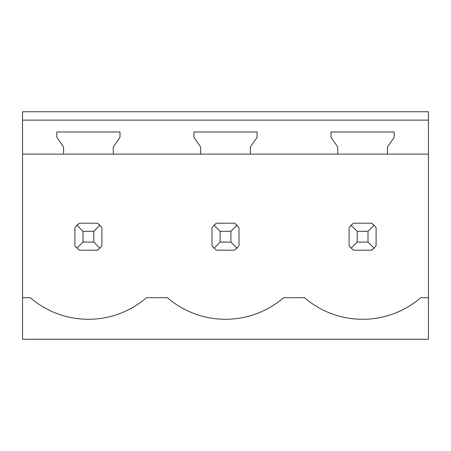 <?xml version="1.0" encoding="UTF-8"?>
<svg xmlns="http://www.w3.org/2000/svg" width="451" height="451" viewBox="0 0 451 451"><rect width="100%" height="100%" fill="white"/><g stroke="black" fill="none" stroke-linecap="round" stroke-linejoin="round"><path stroke-width="0.68" d="M22.55 339.253L428.45 339.253L428.45 297.694L420.732 297.694A89.061 89.061 0 0 1 304.464 297.694L283.634 297.694A89.061 89.061 0 0 1 167.366 297.694L146.536 297.694A89.061 89.061 0 0 1 30.268 297.694L22.55 297.694L22.55 339.253M428.45 120.113L428.45 111.747L22.55 111.747L22.55 120.113L428.45 120.113L428.45 297.694M22.55 120.113L22.55 154.118L63.574 154.118L63.574 147.02L56.826 137.386L56.826 131.985L119.977 131.985L119.977 137.386L113.229 147.02L113.229 154.118L200.672 154.118L200.672 147.02L193.924 137.386L193.924 131.985L257.076 131.985L257.076 137.386L250.328 147.02L250.328 154.118L337.771 154.118L337.771 147.02L331.023 137.386L331.023 131.985L394.174 131.985L394.174 137.386L387.426 147.02L387.426 154.118L428.45 154.118M22.55 154.118L22.55 297.694M97.354 250.192A16.191 16.191 0 0 0 99.851 248.151L101.892 245.648L101.892 227.749L99.851 225.252A16.191 16.191 0 0 0 97.354 223.206L99.851 225.252L93.797 231.301L83.001 231.301L83.001 242.097L76.952 248.151L79.449 250.192L97.354 250.192L99.851 248.151L93.797 242.097L93.797 231.301M74.905 245.648A16.191 16.191 0 0 0 76.952 248.151L74.905 245.648L74.905 227.749L76.952 225.252A16.191 16.191 0 0 1 79.449 223.206L76.952 225.252L83.001 231.301M349.108 245.648A16.191 16.191 0 0 0 351.149 248.151L353.646 250.192L371.551 250.192A16.191 16.191 0 0 0 374.048 248.151L376.095 245.648L376.095 227.749L374.048 225.252A16.191 16.191 0 0 0 371.551 223.206L374.048 225.252L367.999 231.301L357.203 231.301L357.203 242.097L351.149 248.151L349.108 245.648L349.108 227.749L351.149 225.252A16.191 16.191 0 0 1 353.646 223.206L351.149 225.252L357.203 231.301M234.452 250.192A16.191 16.191 0 0 0 236.95 248.151L238.996 245.648L238.996 227.749L236.95 225.252A16.191 16.191 0 0 0 234.452 223.206L236.95 225.252L230.895 231.301L220.105 231.301L220.105 242.097L214.05 248.151L216.548 250.192L234.452 250.192L236.95 248.151L230.895 242.097L230.895 231.301M212.004 245.648A16.191 16.191 0 0 0 214.05 248.151L212.004 245.648L212.004 227.749L214.05 225.252A16.191 16.191 0 0 1 216.548 223.206L214.05 225.252L220.105 231.301M387.426 154.118L337.771 154.118M250.328 154.118L200.672 154.118M113.229 154.118L63.574 154.118M97.354 223.206L79.449 223.206M83.001 242.097L93.797 242.097M234.452 223.206L216.548 223.206M220.105 242.097L230.895 242.097M371.551 223.206L353.646 223.206M357.203 242.097L367.999 242.097L367.999 231.301M371.551 250.192L374.048 248.151L367.999 242.097"/></g></svg>
